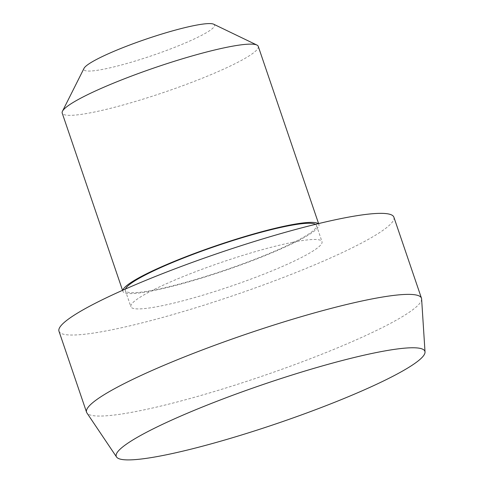 <?xml version="1.0" encoding="UTF-8"?>
<svg xmlns="http://www.w3.org/2000/svg" width="484" height="484" viewBox="0 0 484 484"><rect width="100%" height="100%" fill="white"/><g stroke="black" fill="none" stroke-linecap="round" stroke-linejoin="round"><path stroke-width="0.36" stroke-dasharray="2.42 1.81" d="M213.65 24.2A69.03 8.766 -18.8 0 1 152.024 55.624A69.03 8.766 -18.8 0 1 84.028 68.329M258.256 46.367A103.546 13.153 -18.8 0 1 164.469 92.184A103.546 13.153 -18.8 0 1 62.206 113.105M318.212 223.675A103.546 13.153 -18.8 0 1 318.938 224.618A103.546 13.153 -18.8 0 1 225.151 270.435A103.546 13.153 -18.8 0 1 122.894 291.356A103.546 13.153 -18.8 0 1 122.888 290.164M315.483 224.334A100.956 12.82 -18.8 0 1 316.488 225.453A100.956 12.82 -18.8 0 1 225.048 270.126A100.956 12.82 -18.8 0 1 125.344 290.527A100.956 12.82 -18.8 0 1 125.453 289.027M292.989 242.224A100.956 12.82 -18.8 0 1 322.005 241.661A100.956 12.82 -18.8 0 1 230.566 286.334A100.956 12.82 -18.8 0 1 130.862 306.729A100.956 12.82 -18.8 0 1 187.223 274.96A100.956 12.82 -18.8 0 1 292.989 242.224M393.885 217.189A176.896 22.464 -18.8 0 1 233.669 295.458A176.896 22.464 -18.8 0 1 58.975 331.201M421.618 298.973A176.896 22.464 -18.8 0 1 261.251 376.485A176.896 22.464 -18.8 0 1 86.902 412.919M122.537 290.321L122.894 291.356M318.587 223.584L318.938 224.618M125.344 290.527L130.862 306.729M316.488 225.453L322.005 241.661"/><path stroke-width="0.73" d="M122.537 290.321L62.206 113.105A103.546 13.153 -18.8 0 1 62.472 111.235L84.028 68.329A69.03 8.766 -18.8 0 1 126.276 46.325A69.03 8.766 -18.8 0 1 194.707 25.464A69.03 8.766 -18.8 0 1 213.65 24.2L256.907 45.048A103.546 13.153 -18.8 0 1 258.256 46.367L318.587 223.584M62.472 111.235A103.546 13.153 -18.8 0 1 125.846 78.233A103.546 13.153 -18.8 0 1 228.496 46.948A103.546 13.153 -18.8 0 1 256.907 45.048M122.888 290.164A103.546 13.153 -18.8 0 1 184.592 257.24A103.546 13.153 -18.8 0 1 289.178 225.199A103.546 13.153 -18.8 0 1 318.212 223.675M125.453 289.027A100.956 12.82 -18.8 0 1 186.467 256.883A100.956 12.82 -18.8 0 1 287.472 226.022A100.956 12.82 -18.8 0 1 315.483 224.334M116.559 457.011L86.902 412.919A176.896 22.464 -18.8 0 1 86.557 412.223L58.975 331.201A176.896 22.464 -18.8 0 1 157.736 275.535A176.896 22.464 -18.8 0 1 343.047 218.181A176.896 22.464 -18.8 0 1 393.885 217.189L421.467 298.211A176.896 22.464 -18.8 0 1 421.618 298.973L425.025 352.001A163.023 20.703 -18.8 0 1 277.235 423.433A163.023 20.703 -18.8 0 1 116.559 457.011A163.023 20.703 -18.8 0 1 204.847 406.028A163.023 20.703 -18.8 0 1 378.034 352.213A163.023 20.703 -18.8 0 1 425.025 352.001M86.557 412.223A176.896 22.464 -18.8 0 1 185.324 356.557A176.896 22.464 -18.8 0 1 370.629 299.203A176.896 22.464 -18.8 0 1 421.467 298.211"/></g></svg>
